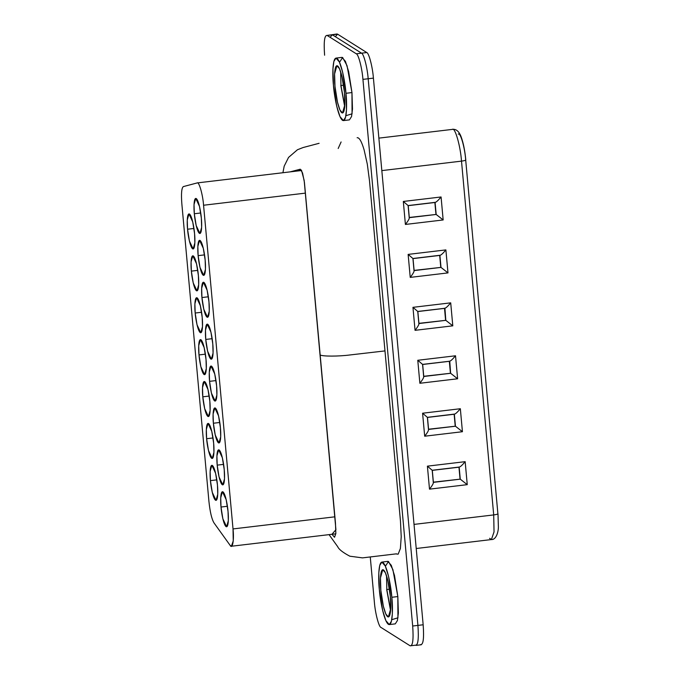 <?xml version="1.0" encoding="UTF-8"?>
<svg xmlns="http://www.w3.org/2000/svg" width="680" height="680" viewBox="0 0 680 680"><rect width="100%" height="100%" fill="white"/><g stroke="black" fill="none" stroke-linecap="round" stroke-linejoin="round"><path stroke-width="1.02" d="M197.141 182.937L197.141 182.937C198.959 181.135 202.835 194.599 203.566 205.241C202.835 194.599 198.959 181.135 197.141 182.937L183.362 186.583C181.577 187.884 181.067 193.656 181.849 203.881L208.93 501.432C210.026 511.862 211.709 519.001 213.97 522.861L230.129 545.36C232.509 549.814 234.26 539.894 233.019 528.929L203.566 205.241L305.439 193.12L203.566 205.241L233.019 528.929L334.9 516.817L233.019 528.929L233.257 540.863L231.412 546.244L230.129 545.36L213.97 522.861C211.709 519.001 210.026 511.862 208.93 501.432L181.849 203.881C181.067 193.656 181.577 187.884 183.362 186.583L197.234 182.92L301.589 170.51M206.618 438.719C206.014 433.543 205.972 422.135 208.547 423.538C211.166 425.416 213.316 438.149 213.639 443.147C214.243 448.324 214.293 459.731 211.709 458.329C209.091 456.45 206.941 443.717 206.618 438.719L208.48 450.508L212.211 458.464L213.928 452.387L213.639 443.147L211.786 431.366L208.046 423.402L206.329 429.488L206.618 438.719L213.027 437.962L206.618 438.719M198.994 354.926C198.39 349.75 198.339 338.342 200.923 339.745C203.541 341.615 205.691 354.348 206.014 359.354C206.618 364.531 206.66 375.929 204.085 374.536C201.467 372.657 199.316 359.924 198.994 354.926L200.846 366.707L204.587 374.671L206.304 368.585L206.014 359.354L204.153 347.565L200.421 339.609L198.704 345.686L198.994 354.926L205.403 354.161L198.994 354.926M191.369 271.125C190.757 265.948 190.714 254.55 193.29 255.944C195.917 257.822 198.067 270.555 198.39 275.553C198.994 280.729 199.036 292.137 196.46 290.734C193.843 288.864 191.683 276.131 191.369 271.125L193.222 282.914L196.962 290.87L198.679 284.793L198.39 275.553L196.529 263.772L192.788 255.807L191.071 261.894L191.369 271.125L197.769 270.368L191.369 271.125M221.008 507.034C220.405 501.857 220.362 490.45 222.938 491.852C225.565 493.731 227.715 506.464 228.038 511.462C228.642 516.638 228.684 528.045 226.108 526.643C223.482 524.764 221.331 512.031 221.008 507.034L222.87 518.814L226.61 526.779L228.327 520.693L228.038 511.462L226.176 499.673L222.436 491.716L220.72 497.794L221.008 507.034L227.417 506.269L221.008 507.034M213.384 423.24C212.781 418.064 212.738 406.657 215.314 408.059C217.931 409.929 220.09 422.662 220.405 427.661C221.017 432.837 221.059 444.244 218.484 442.841C215.857 440.971 213.707 428.238 213.384 423.24L215.245 435.022L218.986 442.977L220.702 436.9L220.405 427.661L218.552 415.879L214.812 407.923L213.095 414.001L213.384 423.24L219.793 422.475L213.384 423.24M205.76 339.439C205.156 334.262 205.113 322.856 207.689 324.258C210.307 326.137 212.457 338.87 212.781 343.868C213.384 349.044 213.435 360.451 210.851 359.048C208.233 357.17 206.082 344.437 205.76 339.439L207.621 351.22L211.352 359.184L213.069 353.099L212.781 343.868L210.928 332.087L207.188 324.122L205.47 330.208L205.76 339.439L212.168 338.683L205.76 339.439M198.135 255.646C197.531 250.47 197.481 239.062 200.065 240.465C202.682 242.335 204.833 255.068 205.156 260.066C205.76 265.243 205.802 276.649 203.226 275.247C200.608 273.377 198.458 260.644 198.135 255.646L199.988 267.427L203.728 275.383L205.445 269.305L205.156 260.066L203.294 248.285L199.563 240.329L197.846 246.406L198.135 255.646L204.544 254.881L198.135 255.646M194.319 213.749C193.715 208.565 193.672 197.166 196.248 198.56C198.866 200.439 201.025 213.171 201.348 218.169C201.952 223.346 201.994 234.753 199.418 233.35C196.792 231.48 194.642 218.748 194.319 213.749L196.18 225.53L199.92 233.486L201.637 227.409L201.348 218.169L199.487 206.388L195.746 198.424L194.03 204.51L194.319 213.749L200.727 212.984L194.319 213.749M201.943 297.543C201.339 292.366 201.297 280.959 203.873 282.361C206.499 284.231 208.649 296.964 208.972 301.971C209.576 307.148 209.619 318.546 207.043 317.152C204.417 315.274 202.266 302.541 201.943 297.543L203.804 309.324L207.544 317.288L209.261 311.202L208.972 301.971L207.111 290.181L203.371 282.225L201.654 288.303L201.943 297.543L208.352 296.777L201.943 297.543M209.567 381.335C208.964 376.159 208.921 364.76 211.497 366.154C214.123 368.033 216.274 380.766 216.597 385.764C217.201 390.94 217.243 402.348 214.668 400.945C212.049 399.075 209.891 386.342 209.567 381.335L211.429 393.125L215.169 401.081L216.886 395.003L216.597 385.764L214.736 373.983L210.995 366.019L209.279 372.104L209.567 381.335L215.976 380.579L209.567 381.335M217.201 465.137C216.597 459.96 216.546 448.554 219.13 449.956C221.748 451.826 223.899 464.559 224.222 469.557C224.825 474.742 224.868 486.14 222.292 484.746C219.674 482.868 217.523 470.135 217.201 465.137L219.053 476.918L222.793 484.883L224.51 478.796L224.222 469.557L222.36 457.776L218.628 449.82L216.911 455.897L217.201 465.137L223.601 464.372L217.201 465.137M187.553 229.228C186.949 224.051 186.906 212.644 189.482 214.047C192.1 215.925 194.25 228.658 194.573 233.656C195.177 238.833 195.228 250.24 192.644 248.838C190.026 246.959 187.875 234.226 187.553 229.228L189.414 241.018L193.145 248.974L194.862 242.887L194.573 233.656L192.72 221.875L188.981 213.911L187.263 219.997L187.553 229.228L193.962 228.472L187.553 229.228M195.177 313.029C194.573 307.853 194.531 296.446 197.106 297.849C199.725 299.719 201.883 312.451 202.206 317.45C202.81 322.626 202.852 334.033 200.277 332.63C197.65 330.76 195.5 318.027 195.177 313.029L197.038 324.81L200.779 332.767L202.495 326.689L202.206 317.45L200.345 305.668L196.605 297.712L194.888 303.79L195.177 313.029L201.586 312.264L195.177 313.029M202.802 396.822C202.198 391.646 202.156 380.239 204.731 381.642C207.357 383.52 209.508 396.253 209.831 401.251C210.434 406.427 210.477 417.834 207.901 416.432C205.275 414.553 203.124 401.82 202.802 396.822L204.663 408.603L208.403 416.568L210.12 410.482L209.831 401.251L207.969 389.462L204.23 381.505L202.512 387.591L202.802 396.822L209.21 396.058L202.802 396.822M210.426 480.624C209.822 475.439 209.78 464.04 212.356 465.435C214.982 467.313 217.132 480.046 217.456 485.044C218.059 490.221 218.101 501.627 215.526 500.225C212.908 498.355 210.749 485.622 210.426 480.624L212.287 492.405L216.028 500.361L217.745 494.284L217.456 485.044L215.594 473.263L211.854 465.298L210.137 471.385L210.426 480.624L216.835 479.859L210.426 480.624M361.53 53.176C363.707 53.592 367.361 67.651 368.177 78.752L417.92 625.396C418.88 638.894 418.038 645.498 415.403 645.201C418.038 645.498 418.88 638.894 417.92 625.396L368.177 78.752C367.361 67.651 363.707 53.592 361.53 53.176L356.286 53.796L327.114 35.428C324.488 35.13 323.646 41.727 324.598 55.224C323.646 41.727 324.488 35.13 327.114 35.428L332.358 34.799L361.53 53.176L332.358 34.799L327.114 35.428L356.286 53.796C358.462 54.213 362.117 68.281 362.933 79.373C362.117 68.281 358.462 54.213 356.286 53.796L361.53 53.176L332.358 34.799L330.098 37.298L332.358 34.799L361.53 53.176C363.707 53.592 367.361 67.651 368.177 78.752L362.933 79.373L368.177 78.752C367.361 67.651 363.707 53.592 361.53 53.176L366.775 52.555C368.942 52.964 372.598 67.031 373.413 78.123L423.164 624.775C424.116 638.274 423.283 644.869 420.648 644.572C423.283 644.869 424.116 638.274 423.164 624.775L412.683 626.016L362.933 79.373L412.683 626.016L417.92 625.396L368.177 78.752L417.92 625.396C418.88 638.894 418.038 645.498 415.403 645.201C418.038 645.498 418.88 638.894 417.92 625.396L423.164 624.775L373.413 78.123L368.177 78.752L373.413 78.123C372.598 67.031 368.942 52.964 366.775 52.555L361.53 53.176M370.26 556.946L374.349 601.876C375.164 612.969 378.82 627.037 380.995 627.444L410.159 645.821C412.794 646.119 413.635 639.523 412.683 626.016C413.635 639.523 412.794 646.119 410.159 645.821L411.417 645.677L410.159 645.821L380.995 627.444C378.82 627.037 375.164 612.969 374.349 601.876L370.26 556.946M385.399 566.262L388.484 561.467L392.904 569.627L397.834 596.564L397.936 617.814L391.756 619.692M339.532 62.271L342.618 57.477L347.029 65.637L351.968 92.573L352.061 113.823L345.89 115.702M398.149 554.192L395.845 553.902L398.149 554.192L400.392 548.479L398.149 554.192M338.181 148.504L341.105 141.95M357.127 137.717C359.295 137.403 361.624 141.474 364.115 149.915L367.31 164.169L369.478 180.6L400.477 521.237L401.217 536.766L400.392 548.479L401.217 536.766L400.477 521.237L384.982 350.914L350.183 354.934C338.478 356.473 322.711 356.481 320.17 354.969L304.427 182.41L302.532 172.932L300.288 169.201L290.181 171.862L301.546 170.425L304.164 180.438L335.92 529.729L331.959 534.284L334.551 537.268L335.835 533.468L335.461 523.039L320.17 354.969C322.711 356.481 338.478 356.473 350.183 354.934L384.982 350.914L369.478 180.6L367.31 164.169L364.115 149.915C361.624 141.474 359.295 137.403 357.127 137.717M415.403 645.201L410.159 645.821M335.333 36.677L337.603 34.178L336.949 34L327.114 35.428M343.596 85.221L340.96 85.535L343.596 85.221M389.47 589.212L386.826 589.526L389.47 589.212M297.67 170.977L301.308 170.017L297.67 170.977M344.709 106.701L340.816 85.553M340.663 71.799L340.969 85.646L344.751 106.173L340.969 85.646L340.663 71.799M344.445 92.327L341.938 76.441L339.507 68.714L336.906 65.713L334.585 73.907L334.976 86.36L337.484 102.238L339.923 109.965L342.524 112.973L344.837 104.771L344.445 92.327C345.262 99.305 345.321 114.673 341.844 112.786C338.317 110.262 335.41 93.1 334.976 86.36C334.169 79.382 334.109 64.005 337.577 65.9C341.113 68.425 344.012 85.587 344.445 92.327M343.434 120.59L349.426 119.876L351.551 116.544L352.486 109.038L351.968 92.573L345.975 93.287L346.494 109.752L345.559 117.249L343.434 120.59L339.983 116.62L336.77 106.403L333.455 85.4L332.936 68.935L333.872 61.429L335.997 58.089L339.439 62.067L342.661 72.284L345.975 93.287L351.968 92.573L348.653 71.57L345.431 61.353L341.989 57.375L335.997 58.089M345.975 93.287C345.398 84.371 341.564 61.676 336.889 58.335C332.299 55.836 332.375 76.168 333.455 85.4C334.024 94.308 337.866 117.002 342.533 120.352C347.131 122.842 347.055 102.519 345.975 93.287M390.575 610.691L386.69 589.543M386.529 575.79L386.835 589.637L390.618 610.164L386.835 589.637L386.529 575.79M390.311 596.317L387.812 580.431L385.373 572.704L382.772 569.704L380.451 577.898L380.842 590.351L383.35 606.229L385.789 613.955L388.39 616.964L390.702 608.762L390.311 596.317C391.127 603.296 391.187 618.664 387.71 616.777C384.183 614.252 381.284 597.091 380.842 590.351C380.035 583.372 379.975 567.995 383.444 569.891C386.979 572.415 389.878 589.577 390.311 596.317M389.3 624.58L395.293 623.866L397.418 620.525L398.352 613.029L397.834 596.564L391.841 597.278L392.36 613.742L391.425 621.24L389.3 624.58L385.857 620.611L382.636 610.394L379.321 589.39L378.802 572.925L379.738 565.42L381.863 562.079L385.305 566.058L388.526 576.274L391.841 597.278L397.834 596.564L394.519 575.56L391.298 565.343L387.855 561.365L381.863 562.079M391.841 597.278C391.272 588.361 387.43 565.667 382.755 562.326C378.165 559.827 378.241 580.159 379.321 589.39C379.89 598.298 383.732 620.993 388.399 624.342C392.998 626.832 392.921 606.509 391.841 597.278M337.603 34.178L366.775 52.555L337.603 34.178L332.358 34.799L337.603 34.178M497.879 513.621C498.193 514.071 496.8 514.496 493.706 514.921C496.8 514.496 498.193 514.071 497.879 513.621L465.681 159.834C465.995 160.276 464.601 160.709 461.508 161.126L381.837 170.603L461.508 161.126L493.706 514.921L494.037 531.896L491.41 539.563L494.037 531.896L493.706 514.921L414.035 524.399L493.706 514.921L461.508 161.126C464.601 160.709 465.995 160.276 465.681 159.834C464.848 147.56 460.368 132.013 458.269 134.096L458.379 134.079M443.164 219.954L405.407 224.451L403.317 201.458L441.073 196.97L443.164 219.954L441.073 196.97C438.048 200.591 436.05 202.394 435.072 202.359L436.177 214.464L435.072 202.359L408.111 205.572L409.207 217.668L436.144 214.446L443.164 219.954L436.177 214.464L409.207 217.668C409.555 218.475 408.298 220.736 405.407 224.451L443.164 219.954M447.984 272.901L410.227 277.389L408.136 254.397L445.885 249.908L447.984 272.901L445.885 249.908C442.867 253.529 440.869 255.331 439.892 255.298L440.988 267.401L439.892 255.298L413.024 258.604L439.696 255.433L440.767 267.231L439.858 255.28L440.988 267.401L413.993 270.589L440.963 267.385L439.858 255.28L412.921 258.51L414.026 270.606L440.988 267.401L447.984 272.901L440.988 267.401L414.026 270.606C414.375 271.413 413.108 273.675 410.227 277.389L447.984 272.901M452.795 325.839L415.046 330.327L412.955 307.334L450.704 302.846L452.795 325.839L450.704 302.846C447.687 306.476 445.68 308.269 444.712 308.244L445.808 320.339L444.924 308.278L417.741 311.449L418.846 323.552L445.783 320.322L452.795 325.839L445.808 320.339L418.846 323.552C419.195 324.351 417.928 326.613 415.046 330.327L452.795 325.839M457.614 378.777L419.866 383.274L417.775 360.281L455.523 355.784L457.614 378.777L455.523 355.784C452.498 359.414 450.5 361.216 449.531 361.182L450.627 373.286L449.743 361.216L422.56 364.387L423.666 376.49L450.602 373.26L457.614 378.777L450.627 373.286L423.666 376.49C424.014 377.298 422.748 379.55 419.866 383.274L457.614 378.777M462.434 431.715L424.685 436.212L422.586 413.219L460.343 408.731L462.434 431.715L460.343 408.731C457.317 412.352 455.319 414.154 454.342 414.12L455.447 426.224L454.342 414.12L427.482 417.426L454.146 414.256L455.217 426.054L454.317 414.103L455.447 426.224L428.451 429.411L455.413 426.207L454.317 414.103L427.38 417.333L428.476 429.428L455.447 426.224L462.434 431.715L455.447 426.224L428.476 429.428C428.833 430.236 427.567 432.497 424.685 436.212L462.434 431.715M467.254 484.662L429.497 489.149L427.405 466.157L465.162 461.669L467.254 484.662L465.162 461.669C462.137 465.298 460.139 467.092 459.162 467.058L460.267 479.162L459.162 467.058L432.2 470.271L433.296 482.366L460.233 479.145L467.254 484.662L460.267 479.162L433.296 482.366C433.653 483.174 432.387 485.435 429.497 489.149L467.254 484.662M452.37 129.395C454.954 126.82 460.479 145.987 461.508 161.126C460.479 145.987 454.954 126.82 452.37 129.395L378.879 138.125M497.989 513.757L498.372 526.728C498.517 530.986 496.502 539.877 491.41 539.563L489.583 538.296M458.966 467.194L432.301 470.364L458.966 467.194L460.037 478.992L459.136 467.041L460.233 479.145L433.271 482.35L460.233 479.145L458.966 467.194M433.373 482.162L460.233 479.145L433.373 482.162M459.162 467.058C460.139 467.092 462.137 465.298 465.162 461.669L427.405 466.157L432.2 470.271L427.405 466.157L429.497 489.149C432.387 485.435 433.653 483.174 433.296 482.366M428.553 429.225L455.413 426.207L428.553 429.225M454.342 414.12C455.319 414.154 457.317 412.352 460.343 408.731L422.586 413.219L427.38 417.333L422.586 413.219L424.685 436.212C427.567 432.497 428.833 430.236 428.476 429.428M449.327 361.309L422.662 364.48L449.327 361.309L450.406 373.107L449.497 361.165L450.602 373.26L423.631 376.474L450.602 373.26L449.327 361.309M423.733 376.286L450.602 373.26L423.733 376.286M449.531 361.182C450.5 361.216 452.498 359.414 455.523 355.784L417.775 360.281L422.56 364.387L417.775 360.281L419.866 383.274C422.748 379.55 424.014 377.298 423.666 376.49M444.516 308.372L417.843 311.542L444.516 308.372L445.587 320.17L444.677 308.219L445.783 320.322L418.812 323.527L445.783 320.322L444.516 308.372M418.923 323.34L445.783 320.322L418.923 323.34M444.712 308.244C445.68 308.269 447.687 306.476 450.704 302.846L412.955 307.334L417.741 311.449L412.955 307.334L415.046 330.327C417.928 326.613 419.195 324.351 418.846 323.552M414.103 270.402L440.963 267.385L414.103 270.402M439.892 255.298C440.869 255.331 442.867 253.529 445.885 249.908L408.136 254.397L412.921 258.51L408.136 254.397L410.227 277.389C413.108 273.675 414.375 271.413 414.026 270.606M434.877 202.495L408.212 205.666L434.877 202.495L435.948 214.293L435.047 202.343L436.144 214.446L409.181 217.651L436.144 214.446L434.877 202.495M409.284 217.464L436.144 214.446L409.284 217.464M435.072 202.359C436.05 202.394 438.048 200.591 441.073 196.97L403.317 201.458L408.111 205.572L403.317 201.458L405.407 224.451C408.298 220.736 409.555 218.475 409.207 217.668M231.412 546.244L335.801 533.825M319.107 143.302L303.101 147.534L297.449 149.753L288.558 157.411L284.197 166.149L282.914 172.728M329.052 534.633L337.705 546.686C338.819 549.338 342.873 552.517 349.86 556.206L362.491 557.872L396.491 553.826M416.058 645.38L421.302 644.75M491.41 539.563L416.228 548.505M465.791 159.97C464.882 150.365 463.275 142.502 460.972 136.374C458.881 131.223 456.059 128.885 452.506 129.37M432.301 470.313L433.415 482.604M427.482 417.375L428.596 429.666M422.662 364.438L423.784 376.728M417.843 311.491L418.965 323.782M413.024 258.553L414.146 270.844M408.212 205.615L409.326 217.906"/></g></svg>
